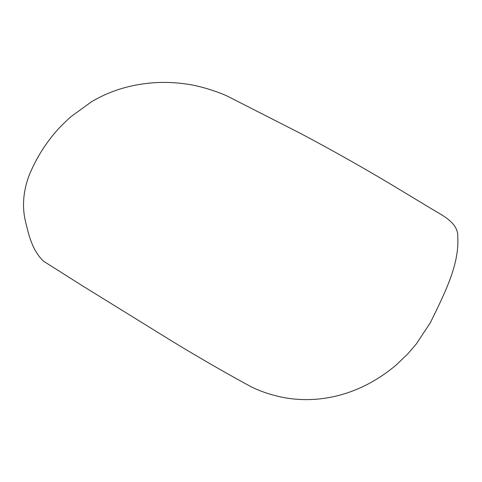 <?xml version="1.0" encoding="UTF-8"?>
<svg xmlns="http://www.w3.org/2000/svg" width="482" height="482" viewBox="0 0 482 482"><rect width="100%" height="100%" fill="white"/><g stroke="black" fill="none" stroke-linecap="round" stroke-linejoin="round"><path stroke-width="0.72" d="M227.534 96.237L300.099 133.207C330.188 149.155 359.59 165.675 388.317 182.756L430.896 208.429C442.615 215.617 458.713 222.666 457.779 237.493C459.268 264.907 444.705 293.315 430.396 322.609L416.418 343.811L407.826 353.848L395.999 365.187C375.321 382.467 352.836 393.288 328.543 397.656C317.361 399.626 306.215 400.108 295.092 399.102C282.151 398.096 264.214 393.565 250.182 386.275C223.726 371.839 197.62 356.776 171.875 341.081L81.259 285.073L43.525 261.19C31.872 250.08 28.709 234.354 25.462 221.437C22.045 207.007 23.142 191.969 28.751 176.328C35.373 159.873 44.41 145.016 55.858 131.755C58.876 128.085 63.901 123.067 70.938 116.71L91.212 101.961C103.534 94.55 116.909 89.242 131.339 86.031C149.408 82 167.646 81.331 186.04 84.013C200.729 85.748 220.768 92.875 227.534 96.237"/></g></svg>
